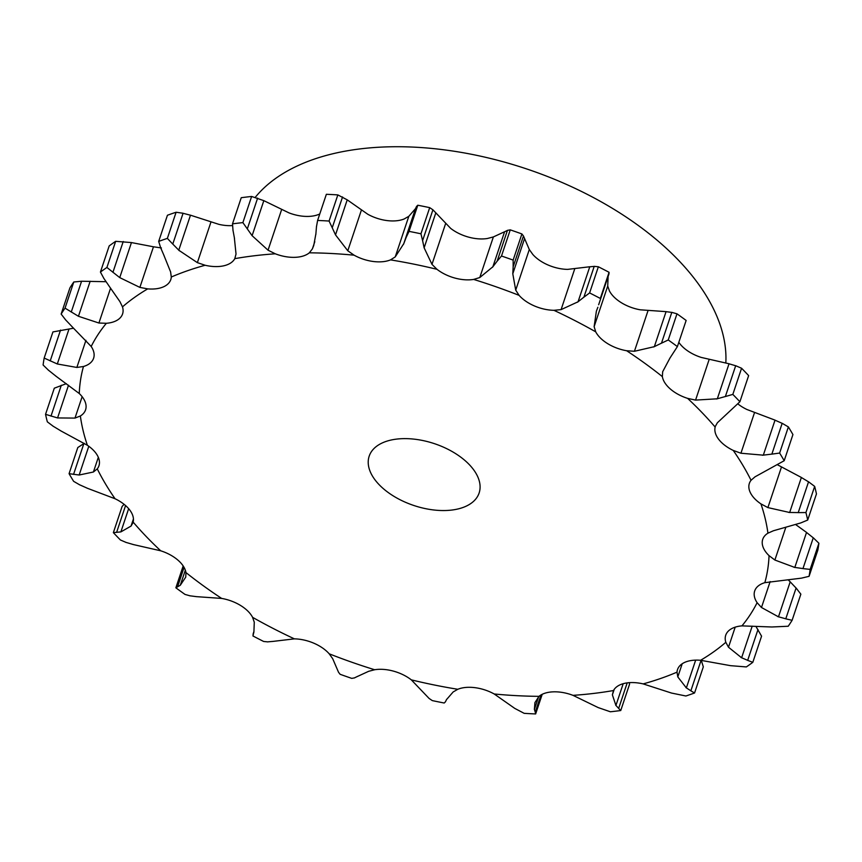 <?xml version="1.0" encoding="UTF-8"?>
<svg xmlns="http://www.w3.org/2000/svg" width="862" height="862" viewBox="0 0 862 862"><rect width="100%" height="100%" fill="white"/><g stroke="black" fill="none" stroke-linecap="round" stroke-linejoin="round"><path stroke-width="1.29" d="M233.031 230.639L232.503 223.851A398.578 224.034 18.5 0 1 242.879 222.611L251.629 196.461L263.826 200.652L288.996 212.882A31.269 17.574 18.5 0 0 308.402 216.416A31.269 17.574 18.5 0 0 319.78 213.948M251.629 196.461A398.578 224.034 18.5 0 0 241.252 197.7L232.503 223.851M234.507 238.483L232.912 229.885M234.798 258.643A357.514 200.954 18.5 0 1 275.301 253.805A31.269 17.574 18.5 0 0 294.707 257.339A31.269 17.574 18.5 0 0 309.318 252.825A357.514 200.954 18.5 0 1 354.099 255.184A31.269 17.574 18.5 0 0 373.246 261.488A31.269 17.574 18.5 0 0 390.508 259.882A357.514 200.954 18.5 0 1 436.98 269.31A31.269 17.574 18.5 0 0 454.748 278.017A31.269 17.574 18.5 0 0 473.647 279.428A357.514 200.954 18.5 0 1 519.107 295.364A31.269 17.574 18.5 0 0 534.472 305.967A31.269 17.574 18.5 0 0 553.921 310.309A357.514 200.954 18.5 0 1 595.717 331.838A31.269 17.574 18.5 0 0 607.775 343.712A31.269 17.574 18.5 0 0 626.642 350.737A357.514 200.954 18.5 0 1 662.361 376.608A31.269 17.574 18.5 0 0 670.42 389.074A31.269 17.574 18.5 0 0 687.607 398.373A357.514 200.954 18.5 0 1 715.158 427.067A31.269 17.574 18.5 0 0 718.746 439.394A31.269 17.574 18.5 0 0 733.25 450.427A357.514 200.954 18.5 0 1 751.039 480.285A31.269 17.574 18.5 0 0 749.358 483.377A31.269 17.574 18.5 0 0 749.951 491.771A31.269 17.574 18.5 0 0 760.93 503.882A357.514 200.954 18.5 0 1 767.934 533.179A31.269 17.574 18.5 0 0 762.73 539.343A31.269 17.574 18.5 0 0 762.223 543.146A31.269 17.574 18.5 0 0 769.044 555.645A357.514 200.954 18.5 0 1 764.842 582.669A31.269 17.574 18.5 0 0 754.843 590.535A31.269 17.574 18.5 0 0 754.692 590.955A31.269 17.574 18.5 0 0 757.116 602.689A357.514 200.954 18.5 0 1 741.945 625.877A31.269 17.574 18.5 0 0 728.25 631.178A31.269 17.574 18.5 0 0 725.729 635.229A31.269 17.574 18.5 0 0 725.826 642.298A357.514 200.954 18.5 0 1 700.591 660.281A31.269 17.574 18.5 0 0 683.986 662.727A31.269 17.574 18.5 0 0 677.51 669.591A31.269 17.574 18.5 0 0 677.015 672.144A357.514 200.954 18.5 0 1 643.16 683.9A31.269 17.574 18.5 0 0 624.616 683.34A31.269 17.574 18.5 0 0 613.507 690.527A357.514 200.954 18.5 0 1 573.004 695.354A31.269 17.574 18.5 0 0 553.598 691.83A31.269 17.574 18.5 0 0 538.987 696.345A357.514 200.954 18.5 0 1 494.206 693.985A31.269 17.574 18.5 0 0 475.059 687.682A31.269 17.574 18.5 0 0 457.797 689.277A357.514 200.954 18.5 0 1 411.325 679.859A31.269 17.574 18.5 0 0 393.557 671.153A31.269 17.574 18.5 0 0 374.658 669.742A357.514 200.954 18.5 0 1 329.198 653.805A31.269 17.574 18.5 0 0 313.843 643.203A31.269 17.574 18.5 0 0 294.395 638.861A357.514 200.954 18.5 0 1 252.588 617.332A31.269 17.574 18.5 0 0 240.53 605.447A31.269 17.574 18.5 0 0 221.663 598.422A357.514 200.954 18.5 0 1 185.944 572.562A31.269 17.574 18.5 0 0 177.884 560.095A31.269 17.574 18.5 0 0 160.709 550.796A357.514 200.954 18.5 0 1 146.292 536.595A357.514 200.954 18.5 0 1 133.147 522.103A31.269 17.574 18.5 0 0 129.559 509.765A31.269 17.574 18.5 0 0 115.055 498.742A357.514 200.954 18.5 0 1 97.266 468.874A31.269 17.574 18.5 0 0 98.947 465.782A31.269 17.574 18.5 0 0 98.354 457.399A31.269 17.574 18.5 0 0 87.374 445.277A357.514 200.954 18.5 0 1 80.371 415.99A31.269 17.574 18.5 0 0 85.575 409.827A31.269 17.574 18.5 0 0 86.081 406.024A31.269 17.574 18.5 0 0 79.261 393.525A357.514 200.954 18.5 0 1 83.463 366.501A31.269 17.574 18.5 0 0 93.462 358.635A31.269 17.574 18.5 0 0 93.613 358.215A31.269 17.574 18.5 0 0 91.189 346.47A357.514 200.954 18.5 0 1 106.36 323.293A31.269 17.574 18.5 0 0 120.055 317.981A31.269 17.574 18.5 0 0 122.576 313.94A31.269 17.574 18.5 0 0 122.479 306.872A357.514 200.954 18.5 0 1 147.714 288.878A31.269 17.574 18.5 0 0 164.319 286.443A31.269 17.574 18.5 0 0 170.795 279.579A31.269 17.574 18.5 0 0 171.29 277.014A357.514 200.954 18.5 0 1 205.145 265.259A31.269 17.574 18.5 0 0 223.689 265.819A31.269 17.574 18.5 0 0 234.798 258.643L236.026 254.021L234.356 237.804M275.301 253.805L268.039 250.195L252.103 235.682L242.879 222.611M232.535 225.585A31.269 17.574 18.5 0 1 218.84 224.335L190.48 215.188L178.757 250.217L197.366 262.641L210.953 222.03M733.25 450.427L740.932 453.229L763.312 455.168L775.035 420.139L746.945 409.504A31.269 17.574 18.5 0 1 737.937 403.955M687.607 398.373L695.569 400.097L717.324 398.794L729.036 363.764L701.291 357.439A31.269 17.574 18.5 0 1 684.116 348.151A31.269 17.574 18.5 0 1 678.825 342.311M626.642 350.737L634.432 351.276L654.344 346.664L666.067 311.635L640.337 309.814A31.269 17.574 18.5 0 1 621.47 302.788A31.269 17.574 18.5 0 1 609.412 290.914L607.721 286.033L608.109 276.68M553.921 310.309L561.087 309.62L578.057 301.786L589.78 266.757L567.605 269.386A31.269 17.574 18.5 0 1 548.157 265.043A31.269 17.574 18.5 0 1 532.802 254.441L529.3 249.527L523.471 235.994L521.898 233.947L513.149 260.098L513.159 266.821L523.471 235.994M473.647 279.428L479.778 277.542L492.87 266.778L504.593 231.749L493.366 236.931L487.342 238.505A31.269 17.574 18.5 0 1 468.443 237.082A31.269 17.574 18.5 0 1 450.675 228.387L432.918 209.811L429.696 207.645L420.947 233.796L422.606 240.638L432.918 209.811M390.508 259.882L395.238 256.898L403.761 243.687L415.484 208.658L408.825 216.297L404.203 218.959A31.269 17.574 18.5 0 1 386.941 220.564A31.269 17.574 18.5 0 1 367.794 214.261L347.224 199.844L337.829 194.898L329.079 221.049L332.236 227.762L342.559 196.935M268.039 250.195L281.626 209.585M252.103 235.682L263.826 200.652M247.308 228.926L257.63 198.098M205.145 265.259L197.366 262.641M309.318 252.825L312.378 248.902L313.746 245.498L315.88 233.839M158.683 241.403L167.433 215.252A398.578 224.034 18.5 0 1 176.107 212.246L183.078 213.259L172.766 244.086L167.357 238.386A398.578 224.034 18.5 0 0 158.683 241.403L160.817 248.234M182.324 213.097L191.202 215.403M316.44 226.921L317.604 220.446L326.353 194.295A398.578 224.034 18.5 0 1 337.829 194.898M171.29 277.014L170.611 271.939L163.92 255.367M354.099 255.184L347.785 250.777L361.372 210.166M147.714 288.878L139.881 287.402L153.468 246.791L161.41 247.954M104.011 278.685L100.434 272.069L109.183 245.929A398.578 224.034 18.5 0 1 115.659 241.317L131.444 242.578L153.468 246.791M429.696 207.645A398.578 224.034 18.5 0 0 417.79 205.231L416.529 206.481L406.217 237.309L409.041 231.372A398.578 224.034 18.5 0 1 420.947 233.796M416.626 206.298L415.365 208.906M122.479 306.872L119.926 301.625L108.666 285.494M436.98 269.31L431.981 264.354L445.568 223.743M106.36 323.293L98.914 323.024L110.595 288.134M65.911 320.233L61.148 314.08L69.897 287.94A398.578 224.034 18.5 0 1 73.787 281.993L81.578 281.238L105.994 281.702M521.898 233.947A398.578 224.034 18.5 0 0 510.25 229.863L507.438 230.369L497.126 261.197L501.501 256.014A398.578 224.034 18.5 0 1 513.149 260.098M507.718 230.262L504.302 231.921M91.189 346.47L71.805 326.439M519.107 295.364L515.713 290.138L529.3 249.527M83.463 366.501L76.858 367.449L85.931 340.339M76.858 367.449L57.312 363.979L44.177 358.064L52.927 331.924L73.604 328.207M608.96 273.954L609.068 272.295A398.578 224.034 18.5 0 0 598.357 266.778L594.209 266.358L583.897 297.185L589.608 292.929A398.578 224.034 18.5 0 1 600.318 298.446L609.014 273.793M608.949 273.987L598.637 304.782M594.64 266.358L589.317 266.832M79.261 393.525L55.47 375.821M595.717 331.838L594.133 326.644L607.721 286.033M80.371 415.99L74.983 418.092L82.149 396.692M74.983 418.092L57.56 417.941L45.546 414.331L54.295 388.191L66.32 383.665M677.392 346.589L686.141 320.448A398.578 224.034 18.5 0 0 676.982 313.822L671.8 312.367L661.477 343.195L668.244 339.962A398.578 224.034 18.5 0 1 677.392 346.589L670 357.989L662.673 371.727L662.361 376.608M672.36 312.475L665.486 311.591M87.374 445.277L60.631 430.774M97.266 468.874L93.408 472.01L98.322 457.323M93.408 472.01L79.164 475.016L69.068 473.68L77.806 447.529L84.271 443.327M739.898 401.746L748.636 375.606A398.578 224.034 18.5 0 0 741.579 368.246L735.685 365.725L725.373 396.542L732.829 394.397A398.578 224.034 18.5 0 1 739.898 401.746L717.356 422.779L715.374 426.334M736.342 365.951L728.368 363.602M115.055 498.742L86.965 488.107M133.438 518.946L131.056 526.068L132.931 522.825M131.056 526.068L120.885 531.897L113.364 532.641L122.102 506.49L124.063 504.292M788.374 426.916L779.625 453.056L771.856 454.134L782.168 423.307L788.374 426.916A398.578 224.034 18.5 0 1 792.932 434.567L784.194 460.717L755.004 476.837L751.039 480.285M782.868 423.662L774.313 419.859M160.709 550.796L132.963 544.472M760.93 503.882L767.891 507.599L789.657 512.502L801.369 477.462L777.729 464.909M185.944 572.562L185.739 577.12L180.277 585.276L175.859 587.798A398.578 224.034 18.5 0 0 185.018 594.424L190.2 595.868M814.665 486.394L805.916 512.545L798.223 512.621L808.545 481.804L814.665 486.394A398.578 224.034 18.5 0 1 816.454 493.904L807.705 520.055L800.701 522.954L773.429 530.755L767.934 533.179M809.246 482.267L800.647 477.063M221.663 598.422L195.933 596.612M769.044 555.645L774.884 560.031L794.807 567.455L806.53 532.414L795.68 524.581M252.588 617.332L254.279 622.213L253.902 632.051L252.932 635.951A398.578 224.034 18.5 0 0 263.643 641.468L267.791 641.878M818.9 543.254L810.151 569.394L802.964 568.608L813.275 537.78L818.9 543.254A398.578 224.034 18.5 0 1 817.822 550.171L809.073 576.322L801.477 578.143L764.842 582.669M813.933 538.351L805.841 531.919M294.395 638.861L272.22 641.49M757.116 602.689L761.48 607.494L778.472 616.836L790.195 581.807L788.396 580.029M329.198 653.805L332.7 658.708L338.529 672.252L340.102 674.289A398.578 224.034 18.5 0 0 351.75 678.372L354.562 677.877M796.671 588.66L789.603 581.214M792.103 620.306L800.852 594.155L796.089 588.003L785.778 618.83L792.103 620.306A398.578 224.034 18.5 0 1 788.213 626.243L771.835 626.986L741.945 625.877M374.658 669.742L368.634 671.315L357.407 676.487M725.826 642.298L728.487 647.222L741.611 657.781L752.192 626.157M411.325 679.859L429.082 698.435L432.304 700.601A398.578 224.034 18.5 0 0 444.21 703.015L445.471 701.754M757.989 629.551L747.666 660.378L752.817 662.318L761.566 636.167L756.006 626.545M700.591 660.281L730.556 665.669L746.341 666.929A398.578 224.034 18.5 0 0 752.817 662.318M457.797 689.277L453.175 691.949L446.516 699.588M677.015 672.144L677.801 676.918L686.357 687.908L695.656 660.13M494.206 693.985L514.776 708.402L524.171 713.337A398.578 224.034 18.5 0 0 535.647 713.941L535.237 712.141L540.991 694.955M701.075 660.324L690.861 690.839L694.567 692.983L703.317 666.843L701.183 660.012M643.16 683.9L671.52 693.059L685.893 696A398.578 224.034 18.5 0 0 694.567 692.983M538.987 696.345L534.914 702.627L534.397 709.437L538.685 696.604M613.507 690.527L612.386 694.837L615.921 705.472L623.204 683.695M573.004 695.354L598.174 707.583L610.371 711.775A398.578 224.034 18.5 0 0 620.748 710.536L618.657 708.435L627.202 682.887M620.748 710.536L629.497 684.396L629.465 682.661M255.249 197.344A253.643 142.564 18.5 0 1 533.104 171.15A253.643 142.564 18.5 0 1 725.826 363.01M179.371 250.788L172.174 243.44M164.243 256.046L160.526 247.48M347.785 250.777L335.512 234.873L332.236 227.762M317.604 220.446A398.578 224.034 18.5 0 1 329.079 221.049M315.837 234.496L316.516 226.2M139.881 287.402L119.732 277.607L106.91 267.457A398.578 224.034 18.5 0 0 100.434 272.069M109.14 286.141L103.559 277.973M431.981 264.354L424.126 247.814L422.606 240.638M403.524 244.291L406.476 236.641M98.914 323.024L78.442 316.279L65.038 308.143A398.578 224.034 18.5 0 0 61.148 314.08M72.397 327.021L65.329 319.576M515.713 290.138L512.793 273.771L513.159 266.821M492.461 267.306L497.568 260.604M48.725 370.455L43.1 364.992A398.578 224.034 18.5 0 1 44.177 358.064M56.159 376.328L48.067 369.884M594.133 326.644L596.375 311.214L597.872 307.249M577.486 302.217L584.49 296.69M53.455 426.442L47.335 421.841A398.578 224.034 18.5 0 1 45.546 414.331M61.353 431.172L52.754 425.979M653.644 346.977L662.21 342.817M79.832 484.929L73.626 481.33A398.578 224.034 18.5 0 1 69.068 473.68M87.687 488.388L79.132 484.573M716.527 398.987L726.192 396.283M126.315 542.521L120.421 539.989A398.578 224.034 18.5 0 1 116.855 536.326A398.578 224.034 18.5 0 1 113.364 532.641M779.625 453.056A398.578 224.034 18.5 0 1 784.194 460.717M762.471 455.244L772.718 454.005M133.632 544.633L125.658 542.295M805.916 512.545A398.578 224.034 18.5 0 1 807.705 520.055M788.805 512.448L799.096 512.599M196.514 596.655L189.64 595.761M810.151 569.394A398.578 224.034 18.5 0 1 809.073 576.322M793.999 567.304L803.783 568.694M253.891 631.566L253.04 634.292M272.683 641.414L267.36 641.888M777.761 616.599L786.521 619.002M357.698 676.314L354.282 677.974M741.018 657.49L748.291 660.604M446.635 699.341L445.374 701.937M685.915 687.585L691.324 691.098M534.321 709.135L535.334 712.378M615.662 705.138L618.938 708.693M379.097 484.638A57.98 32.584 18.5 0 1 369.173 456.192A57.98 32.584 18.5 0 1 434.491 443.682A57.98 32.584 18.5 0 1 479.132 492.978A57.98 32.584 18.5 0 1 436.592 510.261A57.98 32.584 18.5 0 1 379.097 484.638M176.107 212.246L167.357 238.386M335.512 234.873L347.224 199.844M119.732 277.607L131.444 242.578M112.922 272.338L123.234 241.511M115.659 241.317L106.91 267.457M417.79 205.231L409.041 231.372M424.126 247.814L435.838 212.785M78.442 316.279L90.165 281.249M71.255 312.055L81.578 281.238M73.787 281.993L65.038 308.143M510.25 229.863L501.501 256.014M512.793 273.771L524.516 238.742M57.312 363.979L69.035 328.95M50.211 360.93L60.523 330.103M598.357 266.778L589.608 292.929M609.068 272.295L600.318 298.446M57.56 417.941L68.507 385.217M50.987 416.109L61.299 385.282M676.982 313.822L668.244 339.962M79.164 475.016L88.786 446.268M73.55 474.391L83.873 443.574M741.579 368.246L732.829 394.397M120.885 531.897L128.654 508.666M116.596 532.404L125.572 505.563M180.277 585.276L185.33 570.17M183.175 565.935L175.859 587.798M177.604 586.753L184.08 567.401M542.22 694.298L535.647 713.941M312.378 248.902L314.792 241.716M395.238 256.898L408.825 216.297M479.778 277.542L493.366 236.931M561.087 309.62L574.674 269.009M634.432 351.276L648.019 310.665M695.569 400.097L709.157 359.486M740.932 453.229L754.519 412.618M767.891 507.599L781.478 466.988M774.884 560.031L785.702 527.684M761.48 607.494L770.154 581.57M728.487 647.222L735.2 627.148M677.801 676.918L682.208 663.762M612.386 694.837L614.207 689.384"/></g></svg>
